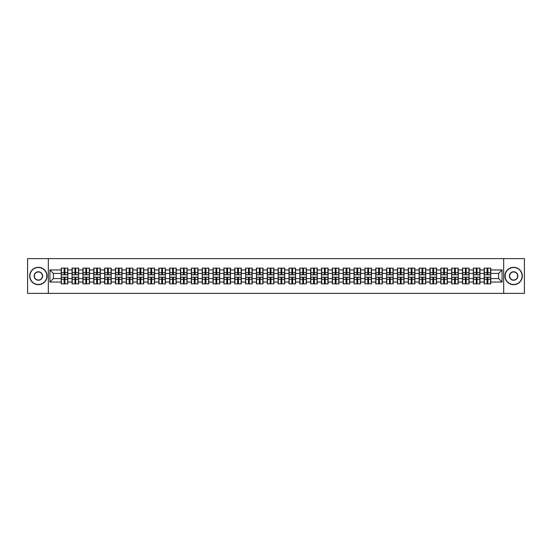 <?xml version="1.0" encoding="UTF-8"?>
<svg xmlns="http://www.w3.org/2000/svg" width="552" height="552" viewBox="0 0 552 552"><rect width="100%" height="100%" fill="white"/><g stroke="black" fill="none" stroke-linecap="round" stroke-linejoin="round"><path stroke-width="0.83" d="M503.679 293.381L524.4 293.381L524.4 258.619L503.679 258.619L503.679 293.381L48.321 293.381L48.321 258.619L27.6 258.619L27.6 293.381L48.321 293.381M503.679 258.619L48.321 258.619M498.608 278.574L498.608 273.426L490.783 273.426L490.783 278.574L498.608 278.574L502.085 282.051L502.085 269.949L490.783 269.949L490.783 268.141L484.18 268.141L484.18 273.426L479.943 273.426L479.943 278.574L484.18 278.574L484.18 273.426M502.085 282.051L490.783 282.051L490.783 283.859L484.18 283.859L484.18 282.051L479.943 282.051L479.943 283.859L473.333 283.859L473.333 282.051L469.096 282.051L469.096 283.859L462.493 283.859L462.493 282.051L458.25 282.051L458.25 283.859L451.646 283.859L451.646 282.051L447.403 282.051L447.403 283.859L440.8 283.859L440.8 282.051L436.563 282.051L436.563 283.859L429.953 283.859L429.953 282.051L425.716 282.051L425.716 283.859L419.113 283.859L419.113 282.051L414.869 282.051L414.869 283.859L408.266 283.859L408.266 282.051L404.023 282.051L404.023 283.859L397.419 283.859L397.419 282.051L393.176 282.051L393.176 283.859L386.572 283.859L386.572 282.051L382.336 282.051L382.336 283.859L375.726 283.859L375.726 282.051L371.489 282.051L371.489 283.859L364.886 283.859L364.886 282.051L360.642 282.051L360.642 283.859L354.039 283.859L354.039 282.051L349.795 282.051L349.795 283.859L343.192 283.859L343.192 282.051L338.949 282.051L338.949 283.859L332.345 283.859L332.345 282.051L328.109 282.051L328.109 283.859L321.499 283.859L321.499 282.051L317.262 282.051L317.262 283.859L310.659 283.859L310.659 282.051L306.415 282.051L306.415 283.859L299.812 283.859L299.812 282.051L295.568 282.051L295.568 283.859L288.965 283.859L288.965 282.051L284.722 282.051L284.722 283.859L278.118 283.859L278.118 282.051L273.882 282.051L273.882 283.859L267.278 283.859L267.278 282.051L263.035 282.051L263.035 283.859L256.432 283.859L256.432 282.051L252.188 282.051L252.188 283.859L245.585 283.859L245.585 282.051L241.341 282.051L241.341 283.859L234.738 283.859L234.738 282.051L230.501 282.051L230.501 283.859L223.891 283.859L223.891 282.051L219.655 282.051L219.655 283.859L213.051 283.859L213.051 282.051L208.808 282.051L208.808 283.859L202.204 283.859L202.204 282.051L197.961 282.051L197.961 283.859L191.358 283.859L191.358 282.051L187.114 282.051L187.114 283.859L180.511 283.859L180.511 282.051L176.274 282.051L176.274 283.859L169.664 283.859L169.664 282.051L165.427 282.051L165.427 283.859L158.824 283.859L158.824 282.051L154.581 282.051L154.581 283.859L147.977 283.859L147.977 282.051L143.734 282.051L143.734 283.859L137.131 283.859L137.131 282.051L132.887 282.051L132.887 283.859L126.284 283.859L126.284 282.051L122.047 282.051L122.047 283.859L115.437 283.859L115.437 282.051L111.2 282.051L111.2 283.859L104.597 283.859L104.597 282.051L100.354 282.051L100.354 283.859L93.75 283.859L93.75 282.051L89.507 282.051L89.507 283.859L82.903 283.859L82.903 282.051L78.667 282.051L78.667 283.859L72.057 283.859L72.057 282.051L67.82 282.051L67.82 283.859L61.217 283.859L61.217 282.051L49.915 282.051L49.915 269.949L61.217 269.949L61.217 273.426L53.392 273.426L53.392 278.574L61.217 278.574L61.217 273.426M484.18 269.949L479.943 269.949L479.943 268.141L473.333 268.141L473.333 269.949L469.096 269.949L469.096 268.141L462.493 268.141L462.493 269.949L458.25 269.949L458.25 268.141L451.646 268.141L451.646 269.949L447.403 269.949L447.403 268.141L440.8 268.141L440.8 269.949L436.563 269.949L436.563 268.141L429.953 268.141L429.953 269.949L425.716 269.949L425.716 268.141L419.113 268.141L419.113 269.949L414.869 269.949L414.869 268.141L408.266 268.141L408.266 269.949L404.023 269.949L404.023 268.141L397.419 268.141L397.419 269.949L393.176 269.949L393.176 268.141L386.572 268.141L386.572 269.949L382.336 269.949L382.336 268.141L375.726 268.141L375.726 269.949L371.489 269.949L371.489 268.141L364.886 268.141L364.886 269.949L360.642 269.949L360.642 268.141L354.039 268.141L354.039 269.949L349.795 269.949L349.795 268.141L343.192 268.141L343.192 269.949L338.949 269.949L338.949 268.141L332.345 268.141L332.345 269.949L328.109 269.949L328.109 268.141L321.499 268.141L321.499 269.949L317.262 269.949L317.262 268.141L310.659 268.141L310.659 269.949L306.415 269.949L306.415 268.141L299.812 268.141L299.812 269.949L295.568 269.949L295.568 268.141L288.965 268.141L288.965 269.949L284.722 269.949L284.722 268.141L278.118 268.141L278.118 269.949L273.882 269.949L273.882 268.141L267.278 268.141L267.278 269.949L263.035 269.949L263.035 268.141L256.432 268.141L256.432 269.949L252.188 269.949L252.188 268.141L245.585 268.141L245.585 269.949L241.341 269.949L241.341 268.141L234.738 268.141L234.738 269.949L230.501 269.949L230.501 268.141L223.891 268.141L223.891 269.949L219.655 269.949L219.655 268.141L213.051 268.141L213.051 269.949L208.808 269.949L208.808 268.141L202.204 268.141L202.204 269.949L197.961 269.949L197.961 268.141L191.358 268.141L191.358 269.949L187.114 269.949L187.114 268.141L180.511 268.141L180.511 269.949L176.274 269.949L176.274 268.141L169.664 268.141L169.664 269.949L165.427 269.949L165.427 268.141L158.824 268.141L158.824 269.949L154.581 269.949L154.581 268.141L147.977 268.141L147.977 269.949L143.734 269.949L143.734 268.141L137.131 268.141L137.131 269.949L132.887 269.949L132.887 268.141L126.284 268.141L126.284 269.949L122.047 269.949L122.047 268.141L115.437 268.141L115.437 269.949L111.2 269.949L111.2 268.141L104.597 268.141L104.597 269.949L100.354 269.949L100.354 268.141L93.75 268.141L93.75 269.949L89.507 269.949L89.507 268.141L82.903 268.141L82.903 269.949L78.667 269.949L78.667 268.141L72.057 268.141L72.057 269.949L67.82 269.949L67.82 268.141L61.217 268.141L61.217 269.949M484.18 278.574L484.18 282.051M479.943 278.574L479.943 282.051M479.943 269.949L479.943 273.426M469.096 278.574L473.333 278.574L473.333 273.426L469.096 273.426L469.096 282.051M473.333 278.574L473.333 282.051M473.333 269.949L473.333 273.426M469.096 269.949L469.096 273.426M458.25 278.574L462.493 278.574L462.493 273.426L458.25 273.426L458.25 282.051M462.493 278.574L462.493 282.051M462.493 269.949L462.493 273.426M458.25 269.949L458.25 273.426M447.403 278.574L451.646 278.574L451.646 273.426L447.403 273.426L447.403 282.051M451.646 278.574L451.646 282.051M451.646 269.949L451.646 273.426M447.403 269.949L447.403 273.426M436.563 278.574L440.8 278.574L440.8 273.426L436.563 273.426L436.563 282.051M440.8 278.574L440.8 282.051M440.8 269.949L440.8 273.426M436.563 269.949L436.563 273.426M425.716 278.574L429.953 278.574L429.953 273.426L425.716 273.426L425.716 282.051M429.953 278.574L429.953 282.051M429.953 269.949L429.953 273.426M425.716 269.949L425.716 273.426M414.869 278.574L419.113 278.574L419.113 273.426L414.869 273.426L414.869 282.051M419.113 278.574L419.113 282.051M419.113 269.949L419.113 273.426M414.869 269.949L414.869 273.426M404.023 278.574L408.266 278.574L408.266 273.426L404.023 273.426L404.023 282.051M408.266 278.574L408.266 282.051M408.266 269.949L408.266 273.426M404.023 269.949L404.023 273.426M393.176 278.574L397.419 278.574L397.419 273.426L393.176 273.426L393.176 282.051M397.419 278.574L397.419 282.051M397.419 269.949L397.419 273.426M393.176 269.949L393.176 273.426M382.336 278.574L386.572 278.574L386.572 273.426L382.336 273.426L382.336 282.051M386.572 278.574L386.572 282.051M386.572 269.949L386.572 273.426M382.336 269.949L382.336 273.426M371.489 278.574L375.726 278.574L375.726 273.426L371.489 273.426L371.489 282.051M375.726 278.574L375.726 282.051M375.726 269.949L375.726 273.426M371.489 269.949L371.489 273.426M360.642 278.574L364.886 278.574L364.886 273.426L360.642 273.426L360.642 282.051M364.886 278.574L364.886 282.051M364.886 269.949L364.886 273.426M360.642 269.949L360.642 273.426M349.795 278.574L354.039 278.574L354.039 273.426L349.795 273.426L349.795 282.051M354.039 278.574L354.039 282.051M354.039 269.949L354.039 273.426M349.795 269.949L349.795 273.426M338.949 278.574L343.192 278.574L343.192 273.426L338.949 273.426L338.949 282.051M343.192 278.574L343.192 282.051M343.192 269.949L343.192 273.426M338.949 269.949L338.949 273.426M328.109 278.574L332.345 278.574L332.345 273.426L328.109 273.426L328.109 282.051M332.345 278.574L332.345 282.051M332.345 269.949L332.345 273.426M328.109 269.949L328.109 273.426M317.262 278.574L321.499 278.574L321.499 273.426L317.262 273.426L317.262 282.051M321.499 278.574L321.499 282.051M321.499 269.949L321.499 273.426M317.262 269.949L317.262 273.426M306.415 278.574L310.659 278.574L310.659 273.426L306.415 273.426L306.415 282.051M310.659 278.574L310.659 282.051M310.659 269.949L310.659 273.426M306.415 269.949L306.415 273.426M295.568 278.574L299.812 278.574L299.812 273.426L295.568 273.426L295.568 282.051M299.812 278.574L299.812 282.051M299.812 269.949L299.812 273.426M295.568 269.949L295.568 273.426M284.722 278.574L288.965 278.574L288.965 273.426L284.722 273.426L284.722 282.051M288.965 278.574L288.965 282.051M288.965 269.949L288.965 273.426M284.722 269.949L284.722 273.426M273.882 278.574L278.118 278.574L278.118 273.426L273.882 273.426L273.882 282.051M278.118 278.574L278.118 282.051M278.118 269.949L278.118 273.426M273.882 269.949L273.882 273.426M263.035 278.574L267.278 278.574L267.278 273.426L263.035 273.426L263.035 282.051M267.278 278.574L267.278 282.051M267.278 269.949L267.278 273.426M263.035 269.949L263.035 273.426M252.188 278.574L256.432 278.574L256.432 273.426L252.188 273.426L252.188 282.051M256.432 278.574L256.432 282.051M256.432 269.949L256.432 273.426M252.188 269.949L252.188 273.426M241.341 278.574L245.585 278.574L245.585 273.426L241.341 273.426L241.341 282.051M245.585 278.574L245.585 282.051M245.585 269.949L245.585 273.426M241.341 269.949L241.341 273.426M230.501 278.574L234.738 278.574L234.738 273.426L230.501 273.426L230.501 282.051M234.738 278.574L234.738 282.051M234.738 269.949L234.738 273.426M230.501 269.949L230.501 273.426M219.655 278.574L223.891 278.574L223.891 273.426L219.655 273.426L219.655 282.051M223.891 278.574L223.891 282.051M223.891 269.949L223.891 273.426M219.655 269.949L219.655 273.426M208.808 278.574L213.051 278.574L213.051 273.426L208.808 273.426L208.808 282.051M213.051 278.574L213.051 282.051M213.051 269.949L213.051 273.426M208.808 269.949L208.808 273.426M197.961 278.574L202.204 278.574L202.204 273.426L197.961 273.426L197.961 282.051M202.204 278.574L202.204 282.051M202.204 269.949L202.204 273.426M197.961 269.949L197.961 273.426M187.114 278.574L191.358 278.574L191.358 273.426L187.114 273.426L187.114 282.051M191.358 278.574L191.358 282.051M191.358 269.949L191.358 273.426M187.114 269.949L187.114 273.426M176.274 278.574L180.511 278.574L180.511 273.426L176.274 273.426L176.274 282.051M180.511 278.574L180.511 282.051M180.511 269.949L180.511 273.426M176.274 269.949L176.274 273.426M165.427 278.574L169.664 278.574L169.664 273.426L165.427 273.426L165.427 282.051M169.664 278.574L169.664 282.051M169.664 269.949L169.664 273.426M165.427 269.949L165.427 273.426M154.581 278.574L158.824 278.574L158.824 273.426L154.581 273.426L154.581 282.051M158.824 278.574L158.824 282.051M158.824 269.949L158.824 273.426M154.581 269.949L154.581 273.426M143.734 278.574L147.977 278.574L147.977 273.426L143.734 273.426L143.734 282.051M147.977 278.574L147.977 282.051M147.977 269.949L147.977 273.426M143.734 269.949L143.734 273.426M132.887 278.574L137.131 278.574L137.131 273.426L132.887 273.426L132.887 282.051M137.131 278.574L137.131 282.051M137.131 269.949L137.131 273.426M132.887 269.949L132.887 273.426M122.047 278.574L126.284 278.574L126.284 273.426L122.047 273.426L122.047 282.051M126.284 278.574L126.284 282.051M126.284 269.949L126.284 273.426M122.047 269.949L122.047 273.426M111.2 278.574L115.437 278.574L115.437 273.426L111.2 273.426L111.2 282.051M115.437 278.574L115.437 282.051M115.437 269.949L115.437 273.426M111.2 269.949L111.2 273.426M100.354 278.574L104.597 278.574L104.597 273.426L100.354 273.426L100.354 282.051M104.597 278.574L104.597 282.051M104.597 269.949L104.597 273.426M100.354 269.949L100.354 273.426M89.507 278.574L93.75 278.574L93.75 273.426L89.507 273.426L89.507 282.051M93.75 278.574L93.75 282.051M93.75 269.949L93.75 273.426M89.507 269.949L89.507 273.426M78.667 278.574L82.903 278.574L82.903 273.426L78.667 273.426L78.667 282.051M82.903 278.574L82.903 282.051M82.903 269.949L82.903 273.426M78.667 269.949L78.667 273.426M67.82 278.574L72.057 278.574L72.057 273.426L67.82 273.426L67.82 282.051M72.057 278.574L72.057 282.051M72.057 269.949L72.057 273.426M67.82 269.949L67.82 273.426M61.217 278.574L61.217 282.051M53.392 278.574L49.915 282.051M49.915 269.949L53.392 273.426M490.783 278.574L490.783 282.051M490.783 269.949L490.783 273.426M502.085 269.949L498.608 273.426M67.606 268.141L67.606 274.82L64.936 274.82L64.936 268.141M64.101 268.141L64.101 274.82L61.424 274.82L61.424 268.141M64.101 269.045L64.936 269.045M64.936 271.618L64.101 271.618M61.424 283.859L61.424 277.18L64.101 277.18L64.101 283.859M64.936 283.859L64.936 277.18L67.606 277.18L67.606 283.859M64.936 282.955L64.101 282.955M64.101 280.382L64.936 280.382M38.378 284.48A8.48 8.48 0 0 0 46.858 276A8.48 8.48 0 0 0 38.378 267.52A8.48 8.48 0 0 0 29.891 276A8.48 8.48 0 0 0 38.378 284.48M38.378 267.313A8.687 8.687 0 0 1 47.065 276A8.687 8.687 0 0 1 38.378 284.687A8.687 8.687 0 0 1 29.684 276A8.687 8.687 0 0 1 38.378 267.313M38.378 280.243A4.244 4.244 0 0 1 34.134 276A4.244 4.244 0 0 1 38.378 271.757A4.244 4.244 0 0 1 42.614 276A4.244 4.244 0 0 1 38.378 280.243M38.378 271.97A4.03 4.03 0 0 0 34.341 276A4.03 4.03 0 0 0 38.378 280.03A4.03 4.03 0 0 0 42.407 276A4.03 4.03 0 0 0 38.378 271.97M513.622 284.48A8.48 8.48 0 0 0 522.109 276A8.48 8.48 0 0 0 513.622 267.52A8.48 8.48 0 0 0 505.142 276A8.48 8.48 0 0 0 513.622 284.48M513.622 267.313A8.687 8.687 0 0 1 522.316 276A8.687 8.687 0 0 1 513.622 284.687A8.687 8.687 0 0 1 504.935 276A8.687 8.687 0 0 1 513.622 267.313M513.622 280.243A4.244 4.244 0 0 1 509.386 276A4.244 4.244 0 0 1 513.622 271.757A4.244 4.244 0 0 1 517.866 276A4.244 4.244 0 0 1 513.622 280.243M513.622 271.97A4.03 4.03 0 0 0 509.593 276A4.03 4.03 0 0 0 513.622 280.03A4.03 4.03 0 0 0 517.659 276A4.03 4.03 0 0 0 513.622 271.97M78.453 268.141L78.453 274.82L75.776 274.82L75.776 268.141M74.941 268.141L74.941 274.82L72.271 274.82L72.271 268.141M74.941 269.045L75.776 269.045M75.776 271.618L74.941 271.618M89.3 268.141L89.3 274.82L86.623 274.82L86.623 268.141M85.788 268.141L85.788 274.82L83.111 274.82L83.111 268.141M85.788 269.045L86.623 269.045M86.623 271.618L85.788 271.618M100.147 268.141L100.147 274.82L97.469 274.82L97.469 268.141M96.635 268.141L96.635 274.82L93.957 274.82L93.957 268.141M96.635 269.045L97.469 269.045M97.469 271.618L96.635 271.618M110.993 268.141L110.993 274.82L108.316 274.82L108.316 268.141M107.481 268.141L107.481 274.82L104.804 274.82L104.804 268.141M107.481 269.045L108.316 269.045M108.316 271.618L107.481 271.618M121.833 268.141L121.833 274.82L119.163 274.82L119.163 268.141M118.328 268.141L118.328 274.82L115.651 274.82L115.651 268.141M118.328 269.045L119.163 269.045M119.163 271.618L118.328 271.618M72.271 283.859L72.271 277.18L74.941 277.18L74.941 283.859M75.776 283.859L75.776 277.18L78.453 277.18L78.453 283.859M75.776 282.955L74.941 282.955M74.941 280.382L75.776 280.382M83.111 283.859L83.111 277.18L85.788 277.18L85.788 283.859M86.623 283.859L86.623 277.18L89.3 277.18L89.3 283.859M86.623 282.955L85.788 282.955M85.788 280.382L86.623 280.382M93.957 283.859L93.957 277.18L96.635 277.18L96.635 283.859M97.469 283.859L97.469 277.18L100.147 277.18L100.147 283.859M97.469 282.955L96.635 282.955M96.635 280.382L97.469 280.382M104.804 283.859L104.804 277.18L107.481 277.18L107.481 283.859M108.316 283.859L108.316 277.18L110.993 277.18L110.993 283.859M108.316 282.955L107.481 282.955M107.481 280.382L108.316 280.382M115.651 283.859L115.651 277.18L118.328 277.18L118.328 283.859M119.163 283.859L119.163 277.18L121.833 277.18L121.833 283.859M119.163 282.955L118.328 282.955M118.328 280.382L119.163 280.382M132.68 268.141L132.68 274.82L130.003 274.82L130.003 268.141M129.168 268.141L129.168 274.82L126.491 274.82L126.491 268.141M129.168 269.045L130.003 269.045M130.003 271.618L129.168 271.618M126.491 283.859L126.491 277.18L129.168 277.18L129.168 283.859M130.003 283.859L130.003 277.18L132.68 277.18L132.68 283.859M130.003 282.955L129.168 282.955M129.168 280.382L130.003 280.382M143.527 268.141L143.527 274.82L140.85 274.82L140.85 268.141M140.015 268.141L140.015 274.82L137.338 274.82L137.338 268.141M140.015 269.045L140.85 269.045M140.85 271.618L140.015 271.618M137.338 283.859L137.338 277.18L140.015 277.18L140.015 283.859M140.85 283.859L140.85 277.18L143.527 277.18L143.527 283.859M140.85 282.955L140.015 282.955M140.015 280.382L140.85 280.382M154.374 268.141L154.374 274.82L151.696 274.82L151.696 268.141M150.862 268.141L150.862 274.82L148.184 274.82L148.184 268.141M150.862 269.045L151.696 269.045M151.696 271.618L150.862 271.618M148.184 283.859L148.184 277.18L150.862 277.18L150.862 283.859M151.696 283.859L151.696 277.18L154.374 277.18L154.374 283.859M151.696 282.955L150.862 282.955M150.862 280.382L151.696 280.382M165.22 268.141L165.22 274.82L162.543 274.82L162.543 268.141M161.708 268.141L161.708 274.82L159.031 274.82L159.031 268.141M161.708 269.045L162.543 269.045M162.543 271.618L161.708 271.618M159.031 283.859L159.031 277.18L161.708 277.18L161.708 283.859M162.543 283.859L162.543 277.18L165.22 277.18L165.22 283.859M162.543 282.955L161.708 282.955M161.708 280.382L162.543 280.382M176.06 268.141L176.06 274.82L173.383 274.82L173.383 268.141M172.555 268.141L172.555 274.82L169.878 274.82L169.878 268.141M172.555 269.045L173.383 269.045M173.383 271.618L172.555 271.618M169.878 283.859L169.878 277.18L172.555 277.18L172.555 283.859M173.383 283.859L173.383 277.18L176.06 277.18L176.06 283.859M173.383 282.955L172.555 282.955M172.555 280.382L173.383 280.382M186.907 268.141L186.907 274.82L184.23 274.82L184.23 268.141M183.395 268.141L183.395 274.82L180.718 274.82L180.718 268.141M183.395 269.045L184.23 269.045M184.23 271.618L183.395 271.618M180.718 283.859L180.718 277.18L183.395 277.18L183.395 283.859M184.23 283.859L184.23 277.18L186.907 277.18L186.907 283.859M184.23 282.955L183.395 282.955M183.395 280.382L184.23 280.382M197.754 268.141L197.754 274.82L195.077 274.82L195.077 268.141M194.242 268.141L194.242 274.82L191.565 274.82L191.565 268.141M194.242 269.045L195.077 269.045M195.077 271.618L194.242 271.618M191.565 283.859L191.565 277.18L194.242 277.18L194.242 283.859M195.077 283.859L195.077 277.18L197.754 277.18L197.754 283.859M195.077 282.955L194.242 282.955M194.242 280.382L195.077 280.382M208.601 268.141L208.601 274.82L205.924 274.82L205.924 268.141M205.089 268.141L205.089 274.82L202.411 274.82L202.411 268.141M205.089 269.045L205.924 269.045M205.924 271.618L205.089 271.618M202.411 283.859L202.411 277.18L205.089 277.18L205.089 283.859M205.924 283.859L205.924 277.18L208.601 277.18L208.601 283.859M205.924 282.955L205.089 282.955M205.089 280.382L205.924 280.382M219.448 268.141L219.448 274.82L216.77 274.82L216.77 268.141M215.935 268.141L215.935 274.82L213.258 274.82L213.258 268.141M215.935 269.045L216.77 269.045M216.77 271.618L215.935 271.618M213.258 283.859L213.258 277.18L215.935 277.18L215.935 283.859M216.77 283.859L216.77 277.18L219.448 277.18L219.448 283.859M216.77 282.955L215.935 282.955M215.935 280.382L216.77 280.382M230.287 268.141L230.287 274.82L227.61 274.82L227.61 268.141M226.775 268.141L226.775 274.82L224.105 274.82L224.105 268.141M226.775 269.045L227.61 269.045M227.61 271.618L226.775 271.618M224.105 283.859L224.105 277.18L226.775 277.18L226.775 283.859M227.61 283.859L227.61 277.18L230.287 277.18L230.287 283.859M227.61 282.955L226.775 282.955M226.775 280.382L227.61 280.382M241.134 268.141L241.134 274.82L238.457 274.82L238.457 268.141M237.622 268.141L237.622 274.82L234.945 274.82L234.945 268.141M237.622 269.045L238.457 269.045M238.457 271.618L237.622 271.618M234.945 283.859L234.945 277.18L237.622 277.18L237.622 283.859M238.457 283.859L238.457 277.18L241.134 277.18L241.134 283.859M238.457 282.955L237.622 282.955M237.622 280.382L238.457 280.382M251.981 268.141L251.981 274.82L249.304 274.82L249.304 268.141M248.469 268.141L248.469 274.82L245.792 274.82L245.792 268.141M248.469 269.045L249.304 269.045M249.304 271.618L248.469 271.618M245.792 283.859L245.792 277.18L248.469 277.18L248.469 283.859M249.304 283.859L249.304 277.18L251.981 277.18L251.981 283.859M249.304 282.955L248.469 282.955M248.469 280.382L249.304 280.382M262.828 268.141L262.828 274.82L260.151 274.82L260.151 268.141M259.316 268.141L259.316 274.82L256.639 274.82L256.639 268.141M259.316 269.045L260.151 269.045M260.151 271.618L259.316 271.618M256.639 283.859L256.639 277.18L259.316 277.18L259.316 283.859M260.151 283.859L260.151 277.18L262.828 277.18L262.828 283.859M260.151 282.955L259.316 282.955M259.316 280.382L260.151 280.382M273.668 268.141L273.668 274.82L270.998 274.82L270.998 268.141M270.163 268.141L270.163 274.82L267.485 274.82L267.485 268.141M270.163 269.045L270.998 269.045M270.998 271.618L270.163 271.618M267.485 283.859L267.485 277.18L270.163 277.18L270.163 283.859M270.998 283.859L270.998 277.18L273.668 277.18L273.668 283.859M270.998 282.955L270.163 282.955M270.163 280.382L270.998 280.382M284.515 268.141L284.515 274.82L281.837 274.82L281.837 268.141M281.002 268.141L281.002 274.82L278.332 274.82L278.332 268.141M281.002 269.045L281.837 269.045M281.837 271.618L281.002 271.618M278.332 283.859L278.332 277.18L281.002 277.18L281.002 283.859M281.837 283.859L281.837 277.18L284.515 277.18L284.515 283.859M281.837 282.955L281.002 282.955M281.002 280.382L281.837 280.382M295.361 268.141L295.361 274.82L292.684 274.82L292.684 268.141M291.849 268.141L291.849 274.82L289.172 274.82L289.172 268.141M291.849 269.045L292.684 269.045M292.684 271.618L291.849 271.618M289.172 283.859L289.172 277.18L291.849 277.18L291.849 283.859M292.684 283.859L292.684 277.18L295.361 277.18L295.361 283.859M292.684 282.955L291.849 282.955M291.849 280.382L292.684 280.382M306.208 268.141L306.208 274.82L303.531 274.82L303.531 268.141M302.696 268.141L302.696 274.82L300.019 274.82L300.019 268.141M302.696 269.045L303.531 269.045M303.531 271.618L302.696 271.618M300.019 283.859L300.019 277.18L302.696 277.18L302.696 283.859M303.531 283.859L303.531 277.18L306.208 277.18L306.208 283.859M303.531 282.955L302.696 282.955M302.696 280.382L303.531 280.382M317.055 268.141L317.055 274.82L314.378 274.82L314.378 268.141M313.543 268.141L313.543 274.82L310.866 274.82L310.866 268.141M313.543 269.045L314.378 269.045M314.378 271.618L313.543 271.618M310.866 283.859L310.866 277.18L313.543 277.18L313.543 283.859M314.378 283.859L314.378 277.18L317.055 277.18L317.055 283.859M314.378 282.955L313.543 282.955M313.543 280.382L314.378 280.382M327.895 268.141L327.895 274.82L325.225 274.82L325.225 268.141M324.39 268.141L324.39 274.82L321.712 274.82L321.712 268.141M324.39 269.045L325.225 269.045M325.225 271.618L324.39 271.618M321.712 283.859L321.712 277.18L324.39 277.18L324.39 283.859M325.225 283.859L325.225 277.18L327.895 277.18L327.895 283.859M325.225 282.955L324.39 282.955M324.39 280.382L325.225 280.382M338.742 268.141L338.742 274.82L336.065 274.82L336.065 268.141M335.23 268.141L335.23 274.82L332.552 274.82L332.552 268.141M335.23 269.045L336.065 269.045M336.065 271.618L335.23 271.618M332.552 283.859L332.552 277.18L335.23 277.18L335.23 283.859M336.065 283.859L336.065 277.18L338.742 277.18L338.742 283.859M336.065 282.955L335.23 282.955M335.23 280.382L336.065 280.382M349.588 268.141L349.588 274.82L346.911 274.82L346.911 268.141M346.076 268.141L346.076 274.82L343.399 274.82L343.399 268.141M346.076 269.045L346.911 269.045M346.911 271.618L346.076 271.618M343.399 283.859L343.399 277.18L346.076 277.18L346.076 283.859M346.911 283.859L346.911 277.18L349.588 277.18L349.588 283.859M346.911 282.955L346.076 282.955M346.076 280.382L346.911 280.382M360.435 268.141L360.435 274.82L357.758 274.82L357.758 268.141M356.923 268.141L356.923 274.82L354.246 274.82L354.246 268.141M356.923 269.045L357.758 269.045M357.758 271.618L356.923 271.618M354.246 283.859L354.246 277.18L356.923 277.18L356.923 283.859M357.758 283.859L357.758 277.18L360.435 277.18L360.435 283.859M357.758 282.955L356.923 282.955M356.923 280.382L357.758 280.382M371.282 268.141L371.282 274.82L368.605 274.82L368.605 268.141M367.77 268.141L367.77 274.82L365.093 274.82L365.093 268.141M367.77 269.045L368.605 269.045M368.605 271.618L367.77 271.618M365.093 283.859L365.093 277.18L367.77 277.18L367.77 283.859M368.605 283.859L368.605 277.18L371.282 277.18L371.282 283.859M368.605 282.955L367.77 282.955M367.77 280.382L368.605 280.382M382.122 268.141L382.122 274.82L379.445 274.82L379.445 268.141M378.617 268.141L378.617 274.82L375.94 274.82L375.94 268.141M378.617 269.045L379.445 269.045M379.445 271.618L378.617 271.618M375.94 283.859L375.94 277.18L378.617 277.18L378.617 283.859M379.445 283.859L379.445 277.18L382.122 277.18L382.122 283.859M379.445 282.955L378.617 282.955M378.617 280.382L379.445 280.382M392.969 268.141L392.969 274.82L390.292 274.82L390.292 268.141M389.457 268.141L389.457 274.82L386.779 274.82L386.779 268.141M389.457 269.045L390.292 269.045M390.292 271.618L389.457 271.618M386.779 283.859L386.779 277.18L389.457 277.18L389.457 283.859M390.292 283.859L390.292 277.18L392.969 277.18L392.969 283.859M390.292 282.955L389.457 282.955M389.457 280.382L390.292 280.382M403.816 268.141L403.816 274.82L401.138 274.82L401.138 268.141M400.303 268.141L400.303 274.82L397.626 274.82L397.626 268.141M400.303 269.045L401.138 269.045M401.138 271.618L400.303 271.618M397.626 283.859L397.626 277.18L400.303 277.18L400.303 283.859M401.138 283.859L401.138 277.18L403.816 277.18L403.816 283.859M401.138 282.955L400.303 282.955M400.303 280.382L401.138 280.382M414.662 268.141L414.662 274.82L411.985 274.82L411.985 268.141M411.15 268.141L411.15 274.82L408.473 274.82L408.473 268.141M411.15 269.045L411.985 269.045M411.985 271.618L411.15 271.618M408.473 283.859L408.473 277.18L411.15 277.18L411.15 283.859M411.985 283.859L411.985 277.18L414.662 277.18L414.662 283.859M411.985 282.955L411.15 282.955M411.15 280.382L411.985 280.382M425.509 268.141L425.509 274.82L422.832 274.82L422.832 268.141M421.997 268.141L421.997 274.82L419.32 274.82L419.32 268.141M421.997 269.045L422.832 269.045M422.832 271.618L421.997 271.618M419.32 283.859L419.32 277.18L421.997 277.18L421.997 283.859M422.832 283.859L422.832 277.18L425.509 277.18L425.509 283.859M422.832 282.955L421.997 282.955M421.997 280.382L422.832 280.382M436.349 268.141L436.349 274.82L433.672 274.82L433.672 268.141M432.837 268.141L432.837 274.82L430.167 274.82L430.167 268.141M432.837 269.045L433.672 269.045M433.672 271.618L432.837 271.618M430.167 283.859L430.167 277.18L432.837 277.18L432.837 283.859M433.672 283.859L433.672 277.18L436.349 277.18L436.349 283.859M433.672 282.955L432.837 282.955M432.837 280.382L433.672 280.382M447.196 268.141L447.196 274.82L444.519 274.82L444.519 268.141M443.684 268.141L443.684 274.82L441.007 274.82L441.007 268.141M443.684 269.045L444.519 269.045M444.519 271.618L443.684 271.618M441.007 283.859L441.007 277.18L443.684 277.18L443.684 283.859M444.519 283.859L444.519 277.18L447.196 277.18L447.196 283.859M444.519 282.955L443.684 282.955M443.684 280.382L444.519 280.382M458.043 268.141L458.043 274.82L455.365 274.82L455.365 268.141M454.531 268.141L454.531 274.82L451.853 274.82L451.853 268.141M454.531 269.045L455.365 269.045M455.365 271.618L454.531 271.618M451.853 283.859L451.853 277.18L454.531 277.18L454.531 283.859M455.365 283.859L455.365 277.18L458.043 277.18L458.043 283.859M455.365 282.955L454.531 282.955M454.531 280.382L455.365 280.382M468.889 268.141L468.889 274.82L466.212 274.82L466.212 268.141M465.377 268.141L465.377 274.82L462.7 274.82L462.7 268.141M465.377 269.045L466.212 269.045M466.212 271.618L465.377 271.618M462.7 283.859L462.7 277.18L465.377 277.18L465.377 283.859M466.212 283.859L466.212 277.18L468.889 277.18L468.889 283.859M466.212 282.955L465.377 282.955M465.377 280.382L466.212 280.382M479.729 268.141L479.729 274.82L477.059 274.82L477.059 268.141M476.224 268.141L476.224 274.82L473.547 274.82L473.547 268.141M476.224 269.045L477.059 269.045M477.059 271.618L476.224 271.618M473.547 283.859L473.547 277.18L476.224 277.18L476.224 283.859M477.059 283.859L477.059 277.18L479.729 277.18L479.729 283.859M477.059 282.955L476.224 282.955M476.224 280.382L477.059 280.382M490.576 268.141L490.576 274.82L487.899 274.82L487.899 268.141M487.064 268.141L487.064 274.82L484.394 274.82L484.394 268.141M487.064 269.045L487.899 269.045M487.899 271.618L487.064 271.618M484.394 283.859L484.394 277.18L487.064 277.18L487.064 283.859M487.899 283.859L487.899 277.18L490.576 277.18L490.576 283.859M487.899 282.955L487.064 282.955M487.064 280.382L487.899 280.382M64.101 272.674L61.424 272.674M64.101 274.73L61.424 274.73M67.606 272.674L64.936 272.674M67.606 274.73L64.936 274.73M64.936 279.326L67.606 279.326M64.936 277.27L67.606 277.27M61.424 279.326L64.101 279.326M61.424 277.27L64.101 277.27M74.941 272.674L72.271 272.674M74.941 274.73L72.271 274.73M78.453 272.674L75.776 272.674M78.453 274.73L75.776 274.73M85.788 272.674L83.111 272.674M85.788 274.73L83.111 274.73M89.3 272.674L86.623 272.674M89.3 274.73L86.623 274.73M96.635 272.674L93.957 272.674M96.635 274.73L93.957 274.73M100.147 272.674L97.469 272.674M100.147 274.73L97.469 274.73M107.481 272.674L104.804 272.674M107.481 274.73L104.804 274.73M110.993 272.674L108.316 272.674M110.993 274.73L108.316 274.73M118.328 272.674L115.651 272.674M118.328 274.73L115.651 274.73M121.833 272.674L119.163 272.674M121.833 274.73L119.163 274.73M75.776 279.326L78.453 279.326M75.776 277.27L78.453 277.27M72.271 279.326L74.941 279.326M72.271 277.27L74.941 277.27M86.623 279.326L89.3 279.326M86.623 277.27L89.3 277.27M83.111 279.326L85.788 279.326M83.111 277.27L85.788 277.27M97.469 279.326L100.147 279.326M97.469 277.27L100.147 277.27M93.957 279.326L96.635 279.326M93.957 277.27L96.635 277.27M108.316 279.326L110.993 279.326M108.316 277.27L110.993 277.27M104.804 279.326L107.481 279.326M104.804 277.27L107.481 277.27M119.163 279.326L121.833 279.326M119.163 277.27L121.833 277.27M115.651 279.326L118.328 279.326M115.651 277.27L118.328 277.27M129.168 272.674L126.491 272.674M129.168 274.73L126.491 274.73M132.68 272.674L130.003 272.674M132.68 274.73L130.003 274.73M130.003 279.326L132.68 279.326M130.003 277.27L132.68 277.27M126.491 279.326L129.168 279.326M126.491 277.27L129.168 277.27M140.015 272.674L137.338 272.674M140.015 274.73L137.338 274.73M143.527 272.674L140.85 272.674M143.527 274.73L140.85 274.73M140.85 279.326L143.527 279.326M140.85 277.27L143.527 277.27M137.338 279.326L140.015 279.326M137.338 277.27L140.015 277.27M150.862 272.674L148.184 272.674M150.862 274.73L148.184 274.73M154.374 272.674L151.696 272.674M154.374 274.73L151.696 274.73M151.696 279.326L154.374 279.326M151.696 277.27L154.374 277.27M148.184 279.326L150.862 279.326M148.184 277.27L150.862 277.27M161.708 272.674L159.031 272.674M161.708 274.73L159.031 274.73M165.22 272.674L162.543 272.674M165.22 274.73L162.543 274.73M162.543 279.326L165.22 279.326M162.543 277.27L165.22 277.27M159.031 279.326L161.708 279.326M159.031 277.27L161.708 277.27M172.555 272.674L169.878 272.674M172.555 274.73L169.878 274.73M176.06 272.674L173.383 272.674M176.06 274.73L173.383 274.73M173.383 279.326L176.06 279.326M173.383 277.27L176.06 277.27M169.878 279.326L172.555 279.326M169.878 277.27L172.555 277.27M183.395 272.674L180.718 272.674M183.395 274.73L180.718 274.73M186.907 272.674L184.23 272.674M186.907 274.73L184.23 274.73M184.23 279.326L186.907 279.326M184.23 277.27L186.907 277.27M180.718 279.326L183.395 279.326M180.718 277.27L183.395 277.27M194.242 272.674L191.565 272.674M194.242 274.73L191.565 274.73M197.754 272.674L195.077 272.674M197.754 274.73L195.077 274.73M195.077 279.326L197.754 279.326M195.077 277.27L197.754 277.27M191.565 279.326L194.242 279.326M191.565 277.27L194.242 277.27M205.089 272.674L202.411 272.674M205.089 274.73L202.411 274.73M208.601 272.674L205.924 272.674M208.601 274.73L205.924 274.73M205.924 279.326L208.601 279.326M205.924 277.27L208.601 277.27M202.411 279.326L205.089 279.326M202.411 277.27L205.089 277.27M215.935 272.674L213.258 272.674M215.935 274.73L213.258 274.73M219.448 272.674L216.77 272.674M219.448 274.73L216.77 274.73M216.77 279.326L219.448 279.326M216.77 277.27L219.448 277.27M213.258 279.326L215.935 279.326M213.258 277.27L215.935 277.27M226.775 272.674L224.105 272.674M226.775 274.73L224.105 274.73M230.287 272.674L227.61 272.674M230.287 274.73L227.61 274.73M227.61 279.326L230.287 279.326M227.61 277.27L230.287 277.27M224.105 279.326L226.775 279.326M224.105 277.27L226.775 277.27M237.622 272.674L234.945 272.674M237.622 274.73L234.945 274.73M241.134 272.674L238.457 272.674M241.134 274.73L238.457 274.73M238.457 279.326L241.134 279.326M238.457 277.27L241.134 277.27M234.945 279.326L237.622 279.326M234.945 277.27L237.622 277.27M248.469 272.674L245.792 272.674M248.469 274.73L245.792 274.73M251.981 272.674L249.304 272.674M251.981 274.73L249.304 274.73M249.304 279.326L251.981 279.326M249.304 277.27L251.981 277.27M245.792 279.326L248.469 279.326M245.792 277.27L248.469 277.27M259.316 272.674L256.639 272.674M259.316 274.73L256.639 274.73M262.828 272.674L260.151 272.674M262.828 274.73L260.151 274.73M260.151 279.326L262.828 279.326M260.151 277.27L262.828 277.27M256.639 279.326L259.316 279.326M256.639 277.27L259.316 277.27M270.163 272.674L267.485 272.674M270.163 274.73L267.485 274.73M273.668 272.674L270.998 272.674M273.668 274.73L270.998 274.73M270.998 279.326L273.668 279.326M270.998 277.27L273.668 277.27M267.485 279.326L270.163 279.326M267.485 277.27L270.163 277.27M281.002 272.674L278.332 272.674M281.002 274.73L278.332 274.73M284.515 272.674L281.837 272.674M284.515 274.73L281.837 274.73M281.837 279.326L284.515 279.326M281.837 277.27L284.515 277.27M278.332 279.326L281.002 279.326M278.332 277.27L281.002 277.27M291.849 272.674L289.172 272.674M291.849 274.73L289.172 274.73M295.361 272.674L292.684 272.674M295.361 274.73L292.684 274.73M292.684 279.326L295.361 279.326M292.684 277.27L295.361 277.27M289.172 279.326L291.849 279.326M289.172 277.27L291.849 277.27M302.696 272.674L300.019 272.674M302.696 274.73L300.019 274.73M306.208 272.674L303.531 272.674M306.208 274.73L303.531 274.73M303.531 279.326L306.208 279.326M303.531 277.27L306.208 277.27M300.019 279.326L302.696 279.326M300.019 277.27L302.696 277.27M313.543 272.674L310.866 272.674M313.543 274.73L310.866 274.73M317.055 272.674L314.378 272.674M317.055 274.73L314.378 274.73M314.378 279.326L317.055 279.326M314.378 277.27L317.055 277.27M310.866 279.326L313.543 279.326M310.866 277.27L313.543 277.27M324.39 272.674L321.712 272.674M324.39 274.73L321.712 274.73M327.895 272.674L325.225 272.674M327.895 274.73L325.225 274.73M325.225 279.326L327.895 279.326M325.225 277.27L327.895 277.27M321.712 279.326L324.39 279.326M321.712 277.27L324.39 277.27M335.23 272.674L332.552 272.674M335.23 274.73L332.552 274.73M338.742 272.674L336.065 272.674M338.742 274.73L336.065 274.73M336.065 279.326L338.742 279.326M336.065 277.27L338.742 277.27M332.552 279.326L335.23 279.326M332.552 277.27L335.23 277.27M346.076 272.674L343.399 272.674M346.076 274.73L343.399 274.73M349.588 272.674L346.911 272.674M349.588 274.73L346.911 274.73M346.911 279.326L349.588 279.326M346.911 277.27L349.588 277.27M343.399 279.326L346.076 279.326M343.399 277.27L346.076 277.27M356.923 272.674L354.246 272.674M356.923 274.73L354.246 274.73M360.435 272.674L357.758 272.674M360.435 274.73L357.758 274.73M357.758 279.326L360.435 279.326M357.758 277.27L360.435 277.27M354.246 279.326L356.923 279.326M354.246 277.27L356.923 277.27M367.77 272.674L365.093 272.674M367.77 274.73L365.093 274.73M371.282 272.674L368.605 272.674M371.282 274.73L368.605 274.73M368.605 279.326L371.282 279.326M368.605 277.27L371.282 277.27M365.093 279.326L367.77 279.326M365.093 277.27L367.77 277.27M378.617 272.674L375.94 272.674M378.617 274.73L375.94 274.73M382.122 272.674L379.445 272.674M382.122 274.73L379.445 274.73M379.445 279.326L382.122 279.326M379.445 277.27L382.122 277.27M375.94 279.326L378.617 279.326M375.94 277.27L378.617 277.27M389.457 272.674L386.779 272.674M389.457 274.73L386.779 274.73M392.969 272.674L390.292 272.674M392.969 274.73L390.292 274.73M390.292 279.326L392.969 279.326M390.292 277.27L392.969 277.27M386.779 279.326L389.457 279.326M386.779 277.27L389.457 277.27M400.303 272.674L397.626 272.674M400.303 274.73L397.626 274.73M403.816 272.674L401.138 272.674M403.816 274.73L401.138 274.73M401.138 279.326L403.816 279.326M401.138 277.27L403.816 277.27M397.626 279.326L400.303 279.326M397.626 277.27L400.303 277.27M411.15 272.674L408.473 272.674M411.15 274.73L408.473 274.73M414.662 272.674L411.985 272.674M414.662 274.73L411.985 274.73M411.985 279.326L414.662 279.326M411.985 277.27L414.662 277.27M408.473 279.326L411.15 279.326M408.473 277.27L411.15 277.27M421.997 272.674L419.32 272.674M421.997 274.73L419.32 274.73M425.509 272.674L422.832 272.674M425.509 274.73L422.832 274.73M422.832 279.326L425.509 279.326M422.832 277.27L425.509 277.27M419.32 279.326L421.997 279.326M419.32 277.27L421.997 277.27M432.837 272.674L430.167 272.674M432.837 274.73L430.167 274.73M436.349 272.674L433.672 272.674M436.349 274.73L433.672 274.73M433.672 279.326L436.349 279.326M433.672 277.27L436.349 277.27M430.167 279.326L432.837 279.326M430.167 277.27L432.837 277.27M443.684 272.674L441.007 272.674M443.684 274.73L441.007 274.73M447.196 272.674L444.519 272.674M447.196 274.73L444.519 274.73M444.519 279.326L447.196 279.326M444.519 277.27L447.196 277.27M441.007 279.326L443.684 279.326M441.007 277.27L443.684 277.27M454.531 272.674L451.853 272.674M454.531 274.73L451.853 274.73M458.043 272.674L455.365 272.674M458.043 274.73L455.365 274.73M455.365 279.326L458.043 279.326M455.365 277.27L458.043 277.27M451.853 279.326L454.531 279.326M451.853 277.27L454.531 277.27M465.377 272.674L462.7 272.674M465.377 274.73L462.7 274.73M468.889 272.674L466.212 272.674M468.889 274.73L466.212 274.73M466.212 279.326L468.889 279.326M466.212 277.27L468.889 277.27M462.7 279.326L465.377 279.326M462.7 277.27L465.377 277.27M476.224 272.674L473.547 272.674M476.224 274.73L473.547 274.73M479.729 272.674L477.059 272.674M479.729 274.73L477.059 274.73M477.059 279.326L479.729 279.326M477.059 277.27L479.729 277.27M473.547 279.326L476.224 279.326M473.547 277.27L476.224 277.27M487.064 272.674L484.394 272.674M487.064 274.73L484.394 274.73M490.576 272.674L487.899 272.674M490.576 274.73L487.899 274.73M487.899 279.326L490.576 279.326M487.899 277.27L490.576 277.27M484.394 279.326L487.064 279.326M484.394 277.27L487.064 277.27"/></g></svg>
